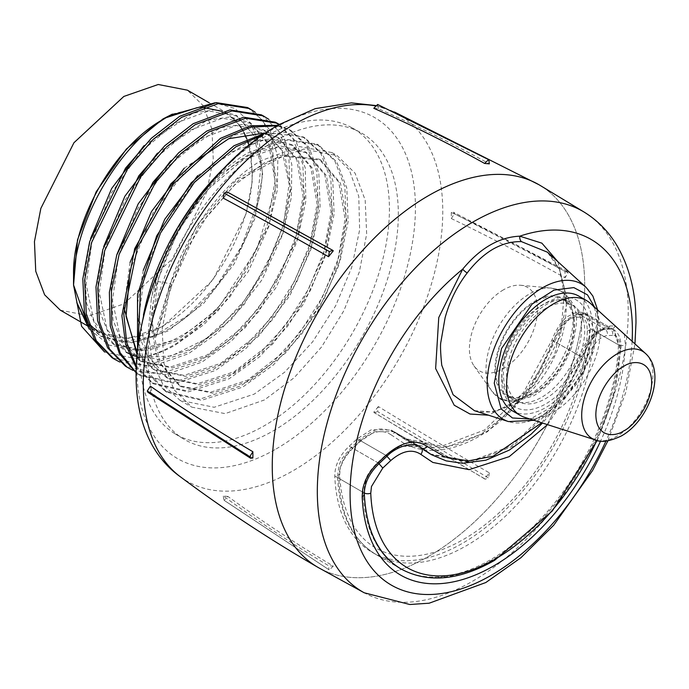 <?xml version="1.0" encoding="UTF-8"?>
<svg xmlns="http://www.w3.org/2000/svg" width="689" height="689" viewBox="0 0 689 689"><rect width="100%" height="100%" fill="white"/><g stroke="black" fill="none" stroke-linecap="round" stroke-linejoin="round"><path stroke-width="0.52" stroke-dasharray="3.44 2.58" d="M378.339 406.553L373.791 412.211A1999.452 450.003 -140.6 0 0 484.625 478.726L489.345 472.861A1999.452 394.961 38.2 0 1 378.339 406.553L377.624 411.6L488.544 478.011L485.134 479.199L484.625 478.726M373.791 108.285L378.339 108.69A1999.452 1584.054 96.6 0 1 489.345 163.87M451.295 212.47L451.295 218.534A1999.452 1134.051 -179.1 0 1 565.023 277.813L565.023 271.526A1999.452 1174.34 -0.9 0 0 451.295 212.47L453.44 212.186L454.413 213.702L568.141 272.87L565.023 277.813M318.025 567.391A220.936 127.56 120 0 0 428.48 556.445A220.936 127.56 120 0 0 572.809 361.768A220.936 127.56 120 0 0 538.953 184.721M276.16 448.935A196.959 113.719 120 0 0 415.433 207.699A196.959 113.719 120 0 0 276.16 127.293A196.959 113.719 120 0 0 136.887 368.52A196.959 113.719 120 0 0 276.16 448.935M273.197 430.892A176.961 102.17 120 0 0 389.096 273.955A176.961 102.17 120 0 0 360.571 132.521A176.961 102.17 120 0 0 273.197 141.908A176.961 102.17 120 0 0 157.884 296.856A176.961 102.17 120 0 0 183.627 439.014A176.961 102.17 120 0 0 273.197 430.892M143.441 315.106A176.746 102.05 120 0 0 174.989 433.777A176.746 102.05 120 0 0 264.447 425.664A176.746 102.05 120 0 0 380.207 268.917A176.746 102.05 120 0 0 351.717 127.663A176.746 102.05 120 0 0 264.447 137.033A176.746 102.05 120 0 0 233.175 159.676M151.313 299.121L148.23 332.382L152.217 361.587L163.035 384.763L179.984 400.318L214.141 407.277L254.284 394.091L284.729 372.129L312.608 341.873L335.56 305.968L351.683 267.53L359.632 229.893L358.78 196.348L349.254 169.795L331.917 152.57L299.431 146.576L260.959 160.726C221.72 183.774 183.799 236 169.158 288.08L155.852 337.145L154.155 336.163C151.003 317.698 152.2 299.474 157.747 281.491C168.021 247.032 184.902 216.277 208.379 189.242A145.267 83.869 120 0 0 151.313 299.121C161.596 241.667 203.462 178.77 247.566 153.096L284.962 139.109L316.837 144.122L334.768 160.778L344.853 187.029L346.136 220.54L338.463 258.332L322.452 297.062L299.448 333.295L271.423 363.826L240.771 385.943L199.681 399.129L165.067 391.094L147.747 373.481L137.55 347.471M264.447 399.956L225.139 413.624L191.809 407.147L173.861 389.561L163.698 362.647L162.225 328.739L169.546 290.749L185.04 251.941L207.38 215.674L234.63 185.057L264.447 162.742L303.754 149.074L337.076 155.542L355.033 173.137L365.187 200.043L366.669 233.95L359.339 271.948L343.845 310.748L321.513 347.015L294.263 377.632L264.447 399.956M247.446 107.518L262.053 119.74L271.905 138.213L275.307 189.406L256.696 249.616L219.972 305.365A141.9 81.922 -60 0 1 173.878 344.922A141.9 81.922 -60 0 1 134.338 358.375C147.257 357.479 160.726 353.173 174.756 345.456L203.763 324.717L230.462 296.227L268.779 225.863L277.366 189.785L277.839 157.092L270.191 130.471L255.102 112.135M261.329 114.839L278.959 131.211L288.863 157.023L290.112 189.975L282.559 227.137L266.798 265.222L244.164 300.852L216.587 330.866L186.435 352.613L146.008 365.575L111.954 357.66M119.748 362.035L151.692 366.393L188.347 353.784L217.474 332.951L244.285 304.34L282.757 233.666L291.378 197.424L291.835 164.585L284.144 137.86L268.986 119.455M275.204 122.16L292.911 138.601L302.859 164.525L304.125 197.614L296.537 234.94L280.707 273.18L257.987 308.965L230.298 339.109L200.017 360.95L159.426 373.963L125.234 366.023M133.029 370.398L165.11 374.782L201.929 362.121L231.823 340.624L259.228 311.006L297.837 238.11L305.847 201.119L305.261 168.038L296.167 141.727L279.407 124.459M277.908 125.338L289.079 129.48L306.863 145.999L316.854 172.026L318.129 205.253L310.515 242.735L294.625 281.138L271.81 317.069L244.001 347.351L213.607 369.278L172.844 382.352L138.515 374.377L136.06 372.732M136.06 372.508L140.375 375.548L174.722 383.523L215.511 370.449L245.93 348.505L273.748 318.215L296.58 282.257L312.479 243.828L320.092 206.33L318.826 173.077L308.827 147.033L291.025 130.514L277.116 125.803M266.428 132.589L302.953 136.801L320.816 153.389L330.858 179.528L332.132 212.901L324.493 250.538L308.534 289.104L285.625 325.182L257.712 355.584L227.189 377.615L186.263 390.741L151.795 382.731L136.121 367.582M136.172 365.997L153.656 383.911L188.149 391.912L229.093 378.778L259.641 356.747L287.571 326.319L310.489 290.215L326.448 251.631L334.105 213.969L332.821 180.578L322.779 154.422L304.908 137.834L285.556 132.443L263.207 134.82M138.231 342.149L148.152 372.232L166.936 392.265L201.567 400.3L242.683 387.115L273.344 364.981L301.394 334.432L324.407 298.182L340.426 259.426L348.109 221.608L346.817 188.08L336.732 161.82L318.783 145.155L286.891 140.134L249.47 154.129C235.147 162.776 221.445 174.489 208.379 189.242M143.958 145.732L193.075 113.108L216.208 109.62L235.905 115.235L253.664 134.889L260.95 166.109L256.764 204.909L241.529 246.361L217.078 285.194L186.383 316.484L153.216 336.241L121.634 341.925C135.302 342.898 149.978 339.16 165.679 330.711C215.579 305.132 261.958 228.705 262.199 171.13L259.538 144.035L250.262 122.633L235.009 108.517L214.856 102.807M73.551 274.308C72.319 330.143 115.149 354.878 162.897 325.897C210.645 299.741 253.474 225.561 252.252 171.13L249.039 145.586M248.04 142.27L246.869 138.971M243.949 132.495L241.538 128.343M239.384 125.234L233.967 119.154M232.624 117.948L222.28 111.342M202.6 107.372L197.114 107.656M166.437 117.586L162.897 119.541M60.322 310.188L89.467 315.846L123.839 303.901L173.749 257.6L206.838 191.947L213.237 158.728L211.936 129.076L203.066 105.538L187.365 90.156M172.379 114.107L201.61 106.769L226.414 112.703L242.115 128.085L250.994 151.623L252.295 181.276L245.887 214.503L212.806 280.147L162.897 326.448L128.524 338.394L99.38 332.735L88.114 326.233M88.915 324.252L86.564 321.462M252.88 458.03A1999.452 1174.34 179.1 0 1 150.4 392.256L150.4 386.193M223.348 198.174L227.895 192.515A1999.452 450.003 39.4 0 1 333.278 250.822M227.895 496.442L223.348 496.037A1999.452 1584.054 -83.4 0 0 328.558 565.686L333.278 566.108A1999.452 1569.301 93.6 0 1 227.895 496.442L224.063 500.257L329.023 569.777L328.558 565.686M451.295 218.534L454.413 213.702M565.023 271.526L567.236 271.285L568.141 272.87M378.339 108.69L377.624 104.47M373.791 412.211L374.273 412.668L377.624 411.6M489.345 472.861L488.544 478.011M150.4 392.256L148.049 392.42M227.895 192.515L227.344 192.016M223.348 496.037L223.701 500.068L329.023 569.777M333.278 566.108L329.359 569.924M168.521 288.812L169.804 284.566L168.521 288.812M219.972 305.365C204.323 321.169 188.166 332.968 171.483 340.762L137.275 349.995M135.526 350.081L109.206 345.146L89.225 329.144M87.391 324.114L101.464 336.542L131.969 342.786L167.823 331.116L203.686 303.349L234.226 263.792L254.913 218.534L262.733 174.532L256.609 138.575L237.602 116.208L208.715 110.92L174.481 123.615L140.237 152.424L111.334 193.058L92.292 239.402L86.151 284.479L93.988 321.505L114.744 344.905L145.396 351.183L181.405 339.444L217.431 311.549L248.109 271.802L268.891 226.337L276.745 182.129L270.588 146.008L251.485 123.538L222.461 118.224L188.063 130.97L153.664 159.908L124.614 200.723L105.486 247.282L99.311 292.567L107.183 329.755L128.033 353.259L158.815 359.572L194.996 347.781L231.177 319.748L261.992 279.82L282.869 234.139L290.749 189.733L284.566 153.432L265.368 130.858L236.206 125.519L201.653 138.325L167.082 167.393L137.903 208.397L118.68 255.163L112.471 300.654L120.377 338.015L141.314 361.622L172.241 367.952L208.578 356.11L244.922 327.947L275.876 287.838L296.847 241.942L304.762 197.33L298.535 160.864L279.252 138.188L264.438 133.02M190.62 164.593L153.113 212.643L130.066 270.079M137.016 352.613L154.603 369.984L185.66 376.349L222.159 364.438L258.668 336.154L289.759 295.848L310.817 249.745L318.766 204.926L312.513 168.297L293.135 145.508L263.698 140.117L228.817 153.036L193.928 182.361L164.473 223.736L145.06 270.932L138.799 316.828L146.766 354.525L167.892 378.347L199.087 384.729L235.75 372.775L272.422 344.354L303.642 303.866L324.795 257.548L332.77 212.531L326.491 175.729L307.018 152.837L277.452 147.412L242.407 160.382L207.355 189.845L177.753 231.409L158.263 278.812L151.959 324.915L159.96 362.784L181.173 386.71L212.513 393.126L249.332 381.103L286.168 352.553L317.526 311.884L338.773 265.36L346.782 220.127L340.469 183.153L320.902 160.158L283.067 156.179L238.773 180.07L198.561 226.44L172.017 284.678L169.158 288.08M157.747 281.491L170.321 283.696L196.865 225.458L237.076 179.088L281.362 155.197L319.205 159.176L338.773 182.172L345.086 219.145L337.067 264.378L315.829 310.903L284.471 351.571L247.635 380.13L210.808 392.144L179.476 385.728L158.1 361.449L150.245 322.977L157.006 276.229L177.185 228.403M192.886 204.349L221.083 173.792L251.485 153.638L280.664 146.068L305.322 151.856L324.795 174.748L331.082 211.549L323.098 256.575L301.946 302.884L270.717 343.372L234.053 371.793L197.39 383.756L166.187 377.365L149.246 361.045L139.359 336.292L137.318 305.193L143.243 270.381M197.674 175.652L247.764 142.365L271.345 138.799L291.438 144.526L310.817 167.315L317.069 203.944L309.12 248.763L288.062 294.875L256.971 335.173L220.463 363.465L183.963 375.367L152.906 369.011L136.887 354.034M123.934 307.604L130.066 262.449M184.247 168.168L234.088 135.044L257.565 131.504L277.555 137.206L296.838 159.882L303.065 196.348L295.15 240.961L274.179 286.857L243.226 326.974L206.881 355.128L170.545 366.979L139.617 360.648L122.814 344.457L113.013 319.894L110.998 289.044L116.889 254.525M170.82 160.692L220.42 127.732L243.777 124.209L263.672 129.876L282.094 150.753L289.061 184.075L283.506 225.26L266.083 268.658L239.057 308.336L205.985 338.842L171.242 355.998L139.428 357.419M132.891 355.412L131.797 354.981M128.025 353.268L126.328 352.286L109.594 336.163L99.836 311.704L97.838 280.983L103.703 246.602M157.393 153.216L206.752 120.42L229.988 116.915L249.788 122.556L268.891 145.026L275.049 181.155L267.194 225.355L246.412 270.829L215.735 310.567L179.708 338.463L143.7 350.201L113.048 343.923L96.382 327.869L86.668 303.513L84.678 272.922L90.517 238.687M104.607 352.053L134.338 358.375M155.852 337.145L172.017 284.678L170.321 283.696L154.155 336.163M87.632 324.829L100.37 335.913L121.634 341.925M576.056 312.444L566.711 316.949C560.768 322.263 555.859 329.945 551.975 340.013L523.649 392.342L484.608 429.962L441.744 446.171L402.669 438.083L391.18 430.039L371.302 429.772L357.212 438.79L349.22 446.188C339.668 455.274 334.854 465.213 334.776 475.996A180.794 104.383 120 0 0 372.094 552.259A180.794 104.383 120 0 0 508.766 506.57A180.794 104.383 120 0 0 590.197 328.524L585.013 313.099L581.249 312.22L576.056 312.444L604.606 328.929L609.877 328.748L613.873 329.755L585.013 313.099M551.975 340.013L579.242 355.748C582.825 346.464 587.993 338.928 594.753 333.14C599.421 329.91 602.711 328.507 604.606 328.929A5.521 4.823 -91.5 0 1 607.276 335.56C599.525 336.8 592.695 344.466 586.787 358.547L579.242 355.748L550.847 408.043L511.781 445.654L468.942 461.871L429.919 453.818L420.643 447.316A5.521 4.082 130 0 1 421.125 447.652M357.212 438.79L385.762 455.274L399.344 445.964L418.524 445.826L420.643 447.316L393.376 431.581M590.197 328.524L619.411 345.396A5.521 3.04 -177.8 0 1 621.03 347.652C621.116 338.842 618.731 332.873 613.882 329.755L619.411 345.396A180.794 104.383 -60 0 1 491.696 560.166A180.794 104.383 -60 0 1 401.308 569.123L372.094 552.259M369.175 525.414A180.794 104.383 -60 0 1 363.99 492.859C363.852 482.421 368.469 472.378 377.839 462.715L349.22 446.188M581.249 312.22L609.877 328.748A5.521 4.857 87.7 0 1 612.581 335.388C616.336 335.336 618.756 337.92 619.842 343.139L620.229 349.151A176.573 101.946 -60 0 1 596.872 440.366M547.557 424.648L578.105 378.562L586.787 358.547M378.941 463.775A5.521 0.577 -132.9 0 0 377.839 462.715L385.762 455.274A5.521 0.629 46.4 0 1 386.882 456.325M612.581 335.388L607.276 335.56M534.716 392.282A55.232 31.892 120 0 0 570.793 343.613A55.232 31.892 120 0 0 562.327 299.353A55.232 31.892 120 0 0 534.716 302.092A55.232 31.892 120 0 0 498.629 350.761A55.232 31.892 120 0 0 507.095 395.021A55.232 31.892 120 0 0 534.716 392.282M524.708 417.353A66.282 38.265 120 0 0 553.456 412.125A66.282 38.265 120 0 0 595.554 357.496A66.282 38.265 120 0 0 590.473 303.444M512.504 410.902A66.282 38.265 120 0 0 545.645 407.621A66.282 38.265 120 0 0 588.949 349.211A66.282 38.265 120 0 0 578.786 296.098M545.645 308.405A55.232 31.892 120 0 0 509.567 357.074A55.232 31.892 120 0 0 518.033 401.334A55.232 31.892 120 0 0 545.645 398.604A55.232 31.892 120 0 0 581.731 349.926A55.232 31.892 120 0 0 573.265 305.666A55.232 31.892 120 0 0 545.645 308.405M503.47 289.819A48.161 27.81 120 0 0 473.963 326.543A48.161 27.81 120 0 0 473.998 365.876A48.161 27.81 120 0 0 503.47 368.477A48.161 27.81 120 0 0 536.361 320.368A48.161 27.81 120 0 0 520.539 285.263A48.161 27.81 120 0 0 503.47 289.819M632.114 341.305A199.621 115.252 -60 0 1 605.941 441.072M379.105 463.628A4.418 0.465 47.1 0 1 377.658 462.612L352.88 448.306A4.418 0.439 -132.5 0 0 351.459 447.264A4.418 0.439 -132.5 0 0 352.122 448.453C346.093 454.068 342.183 460.433 340.383 467.555L339.703 474.135A175.264 101.188 120 0 0 463.516 539.384A175.264 101.188 120 0 0 587.321 331.168L586.968 325.191C585.908 319.722 583.445 317.035 579.595 317.121A4.418 3.901 87.2 0 1 583.135 313.951L583.135 313.951A4.418 3.901 87.2 0 1 584.918 314.339L609.696 328.644L613.382 329.471L618.455 344.836A180.794 104.383 -60 0 1 490.74 559.614A180.794 104.383 -60 0 1 400.343 568.563A180.794 104.383 -60 0 1 363.025 492.308C363.077 481.594 367.952 471.698 377.658 462.612L385.582 455.171L399.835 446.248L419.937 446.644M319.386 568.158A220.936 127.56 120 0 0 489.156 507.25A220.936 127.56 120 0 0 584.703 285.857A220.936 127.56 120 0 0 540.297 185.522M541.692 422.779L568.658 385.633L581.869 357.229C589.887 338.118 599.172 327.714 609.696 326.026L615.105 325.845M474.333 410.661L493.324 412.013L513.538 404.641C530.168 394.806 543.69 379.096 554.094 357.513C563.74 337.472 567.658 316.139 565.85 293.505L559.623 269.494L547.342 252.122M609.696 326.026A4.418 3.858 88.5 0 1 609.515 326.612A4.418 3.858 88.5 0 1 606.105 329.213A4.418 3.858 88.5 0 1 604.425 328.825L579.716 314.554A4.418 3.876 -91.9 0 0 578.002 314.167A4.418 3.876 -91.9 0 0 574.428 317.336C566.565 318.662 559.649 326.569 553.655 341.055L544.723 361.742C512.917 429.04 446.808 467.22 403.702 443.165L391.171 434.862A4.418 3.247 129.9 0 1 396.192 433.2L405.52 439.728L431.34 454.645L470.019 462.569L512.788 446.369L552.061 408.801L580.775 356.635C584.565 346.558 589.388 338.824 595.244 333.424L604.425 328.825L609.696 328.644A4.418 3.884 87.7 0 0 611.436 329.032L613.382 329.471L588.837 315.295L584.918 314.339L579.716 314.554L570.036 318.869C563.869 324.08 558.788 331.667 554.791 341.632L581.869 357.229M420.919 447.48L394.03 431.684L374.627 431.693L360.864 440.908L385.582 455.171A4.418 0.5 46.4 0 0 387.063 456.152M494.874 370.191A56.334 32.529 120 0 0 506.544 395.977A56.334 32.529 120 0 0 549.96 380.888A56.334 32.529 120 0 0 574.548 324.192A56.334 32.529 120 0 0 562.879 298.397A56.334 32.529 120 0 0 519.463 313.495A56.334 32.529 120 0 0 494.874 370.191M624.363 334.26L625.379 344.534A186.314 107.57 -60 0 1 600.619 441.029M558.004 261.811L566.496 305.175L554.499 355.059L525.5 396.106L488.544 415.2M615.001 325.845A4.418 3.884 87.7 0 1 614.812 326.44A4.418 3.884 87.7 0 1 611.436 329.032L606.105 329.213C599.723 328.954 589.052 340.581 582.455 357.376L569.157 386.004L552.32 411.471L542.51 423.037M587.321 331.168A4.418 2.437 -177.8 0 1 594.245 330.866L588.837 315.295L583.135 313.951L578.002 314.167C557.435 321.263 558.46 332.287 553.103 340.909L554.791 341.632L526.327 394.349L487.166 431.934L444.396 447.893L405.554 439.754L413.736 443.682L424.682 446.782L435.749 447.824L457.126 444.758L480.922 434.242L506.699 414.115L522.968 395.727L539.935 369.7L553.103 340.909L553.655 341.055M391.171 434.862C382.249 428.989 371.879 431.064 360.054 441.098A4.418 0.482 46.8 0 1 359.408 439.901A4.418 0.482 46.8 0 1 360.864 440.908L352.88 448.306C343.544 457.599 338.859 467.607 338.824 478.33A180.794 104.383 120 0 0 376.142 554.593A180.794 104.383 120 0 0 466.539 545.636A180.794 104.383 120 0 0 594.245 330.866L618.455 344.836A4.418 2.437 -177.8 0 0 625.379 344.534M579.595 317.121L574.428 317.336M360.054 441.098L352.122 448.453M180.199 476.667A211.764 122.263 120 0 0 293.032 470.759A211.764 122.263 120 0 0 433.243 277.598A211.764 122.263 120 0 0 391.473 110.731A211.764 122.263 120 0 0 375.281 105.882M364.309 493.031A5.521 3.324 177.7 0 1 363.99 492.859L334.776 475.996M597.268 440.46L614.123 393.273L621.03 347.652A5.521 3.04 -177.8 0 1 620.229 349.151M645.429 353.414A50.357 29.076 -60 0 1 649.288 394.487A50.357 29.076 -60 0 1 617.301 435.991A50.357 29.076 -60 0 1 595.46 439.961M529.557 394.504A61.597 35.561 120 0 0 571.62 332.985A61.597 35.561 120 0 0 551.389 288.088A61.597 35.561 120 0 0 529.557 293.919A61.597 35.561 120 0 0 491.825 340.883A61.597 35.561 120 0 0 491.877 391.18A61.597 35.561 120 0 0 529.557 394.504M584.039 212.031A219.843 126.922 -60 0 1 628.222 311.876A219.843 126.922 -60 0 1 533.14 532.175A219.843 126.922 -60 0 1 364.214 592.781M400.343 568.563L376.142 554.593C352.157 539.823 339.289 513.805 337.532 476.547L337.532 476.547A4.418 2.661 177.7 0 0 338.824 478.33L363.025 492.308A4.418 2.661 177.7 0 1 364.326 494.091M586.055 287.313A78.133 45.112 -60 0 1 597.664 319.739A78.133 45.112 -60 0 1 542.424 415.433A78.133 45.112 -60 0 1 508.534 421.59M594.624 307.225L597.044 323.821L582.498 373.61L559.132 402.987L530.056 419.058M501.902 378.752C500.145 394.547 513.271 422.012 545.645 404.012C578.028 384.626 591.145 342.002 589.388 328.248C591.145 312.453 578.028 284.988 545.645 302.988C513.271 322.374 500.145 364.998 501.902 378.752M581.576 328.248A56.334 32.529 -60 0 1 556.988 384.944A56.334 32.529 -60 0 1 513.572 400.033A56.334 32.529 -60 0 1 501.902 374.248A56.334 32.529 -60 0 1 526.499 317.551A56.334 32.529 -60 0 1 569.915 302.454A56.334 32.529 -60 0 1 581.576 328.248M394.03 431.684C380.164 427.903 377.856 426.155 359.408 439.901L351.459 447.264C339.479 461.303 339.634 460.226 337.532 476.547A4.418 2.661 177.7 0 1 339.703 474.135M375.634 105.529L394.375 111.98M174.989 433.777L183.627 439.014M179.984 400.318L191.809 407.147M138.515 374.377L140.375 375.548M151.787 382.731L153.656 383.911M165.067 391.094L166.936 392.265M289.079 129.48L291.025 130.514M302.953 136.801L304.908 137.834M316.837 144.122L318.783 145.155M567.236 271.285L453.44 212.186M485.125 479.199L374.265 412.668M351.717 127.663L360.571 132.521M331.917 152.57L337.076 155.542M319.205 159.176L320.902 160.158M179.476 385.728L181.173 386.71M305.322 151.847L307.018 152.829M166.187 377.374L167.883 378.347M291.438 144.526L293.135 145.508M152.906 369.011L154.603 369.993M277.555 137.197L279.252 138.179M139.617 360.648L141.314 361.63M263.672 129.876L265.368 130.858M249.788 122.547L251.485 123.529M113.048 343.932L114.744 344.905M235.905 115.227L237.602 116.2M101.455 336.542L100.37 335.922M209.198 102.764L226.414 112.703M391.18 430.039L419.265 446.274M402.669 438.083L429.91 453.818M520.539 285.263L551.389 288.088L561.862 291.352C581.912 307.389 577.21 324.33 571.956 346.309C563.869 368.451 551.105 384.962 533.656 395.822L512.78 401.997L502.712 399.99M518.033 401.334L507.095 395.021M473.998 365.876L491.877 391.18L499.93 398.612M573.265 305.666L562.327 299.353M607.896 440.839L625.853 392.093L634.965 343.906M597.664 309.99L598.663 321.574L593.513 351.347L579.087 381.146L558.038 405.623L533.975 420.307M506.544 395.977L513.572 400.033C511.574 398.914 504.451 395.408 503.521 376.504C500.86 337.334 552.035 286.633 569.915 302.454L562.879 298.397M474.445 410.696L481.568 412.16L491.61 411.91L507.414 406.846L535.56 383.833L560.622 335.474L564.592 289.699L559.873 270.906L554.55 260.614L547.41 252.183M394.048 431.693L419.704 446.506"/><path stroke-width="1.03" d="M489.345 163.87L484.625 163.448A1999.452 1569.301 -86.4 0 0 373.791 108.285L377.624 104.47L488.837 159.753L489.345 163.87M394.375 111.98L538.953 184.721A220.936 127.56 120 0 0 428.48 195.659A220.936 127.56 120 0 0 284.144 390.362A220.936 127.56 120 0 0 318.025 567.391C270.226 539.806 224.287 509.559 180.199 476.667A211.764 122.263 120 0 1 156.722 304.994A211.764 122.263 120 0 1 293.032 124.95A211.764 122.263 120 0 1 375.281 105.882M233.175 159.676A176.746 102.05 120 0 0 143.441 315.106M113.823 358.84L111.954 357.66L94.393 339.505L84.42 312.522L82.818 278.959L89.656 241.624L125.501 168.202L151.356 138.265L179.64 116.32L216.251 102.618L247.446 107.518L249.401 108.543L218.18 103.643L181.552 117.354L153.242 139.316L127.379 169.27L91.516 242.726L84.661 280.087L86.271 313.667L96.245 340.667L113.823 358.84L119.748 362.035M127.095 367.194L125.234 366.023L107.605 347.79L97.588 320.686L95.978 286.986L102.85 249.496L138.851 175.773L164.817 145.715L193.23 123.675L229.988 109.913L261.329 114.839L263.276 115.864L231.917 110.938L195.133 124.709L166.712 146.757L140.728 176.84L104.711 250.607L97.829 288.114L99.44 321.841L109.456 348.953L127.095 367.194L133.029 370.398M136.06 372.732L119.395 353.629L110.266 326.086L109.362 292.325L116.717 255.094L152.915 182.361L178.692 152.769L206.812 131.031L243.734 117.216L275.204 122.16L277.15 123.193L245.663 118.241L208.715 132.064L180.906 153.501L155.361 182.654L119.111 254.405L111.42 291.326L111.773 325.019L120.196 352.811L136.06 372.508M136.121 367.582L125.674 344.603L121.893 315.795L134.7 248.669L170.838 183.86L220.394 138.386L250.615 125.734L277.908 125.338M277.116 125.803L250.951 127.138L222.306 139.419L173.49 183.929L137.456 247.403L123.744 313.702L126.707 342.562L136.172 365.997M137.55 347.471L137.533 294.479L156.687 235.905L191.111 182.955L233.984 145.741L266.428 132.589M263.207 134.82L235.888 146.774L194.358 182.439L160.468 233.089L140.496 289.699L138.231 342.149M255.102 112.135L249.401 108.543M268.986 119.455L263.276 115.864M279.407 124.459L277.15 123.193M162.897 119.541C115.149 145.698 72.319 219.877 73.551 274.308L73.551 285.108L81.595 326.328L104.607 352.053M214.856 102.807L170.062 115.407C119.283 143.114 72.267 224.028 73.551 285.108M249.039 145.586L248.04 142.27M246.869 138.971L243.949 132.495M241.538 128.343L239.384 125.234M233.967 119.154L232.624 117.948M222.28 111.342L202.6 107.372M197.114 107.656L166.437 117.586M209.198 102.764L187.365 90.156L158.22 84.497L123.839 96.443L73.938 142.744L40.849 208.388L34.45 241.615L35.742 271.268L44.621 294.806L60.322 310.188L88.114 326.233M99.38 332.735L88.915 324.252M86.564 321.462L73.551 284.936L77.513 239.815L96.21 191.74L126.406 149.013L162.897 118.99L172.379 114.107M250.632 458.254L148.049 392.42L147.282 391.025L150.4 386.193A1999.452 1134.051 0.9 0 0 252.88 451.734L252.88 458.03L250.632 458.254L249.762 456.686L252.88 451.734M333.278 250.822L328.558 256.696A1999.452 394.961 -141.8 0 0 223.348 198.174L224.063 193.127L329.359 251.537L332.761 250.348L333.278 250.822M488.837 159.753L377.624 104.47M484.625 163.448L488.544 159.633M332.761 250.348L227.344 192.016L224.063 193.127M328.558 256.696L329.359 251.537M137.275 349.995L135.526 350.081M89.225 329.144L76.806 302.695L87.391 324.114M264.438 133.02L228.757 138.696L190.62 164.593M130.066 270.079L126.027 316.303L137.016 352.613M177.185 228.403L192.886 204.349M143.243 270.381L164.731 219.283L197.674 175.652M136.887 354.034L123.934 307.604M130.066 262.449L151.459 211.592L184.247 168.168M116.889 254.525L138.179 203.91L170.82 160.692M139.428 357.419L132.891 355.412M131.797 354.981L126.337 352.286M103.703 246.602L124.907 196.219L157.393 153.216M90.517 238.687L111.627 188.545L143.958 145.732M76.806 302.695L87.632 324.829M596.872 440.366A176.573 101.946 -60 0 1 495.494 558.917A176.573 101.946 -60 0 1 370.76 493.178L371.466 486.537L382.748 468.081A5.521 0.577 -132.9 0 0 378.941 463.775M429.919 453.818L421.125 447.652A5.521 4.082 130 0 1 420.815 454.37L432.83 462.44L469.123 469.657L509.18 456.652L547.557 424.648M386.882 456.325A5.521 0.629 46.4 0 1 390.732 460.579C402.169 450.752 412.203 448.677 420.815 454.37M390.732 460.579L382.748 468.081M645.429 353.414L590.473 303.444A66.282 38.265 120 0 0 586.597 300.611A66.282 38.265 120 0 0 553.456 303.892A66.282 38.265 120 0 0 510.161 362.302A66.282 38.265 120 0 0 520.316 415.415A66.282 38.265 120 0 0 524.708 417.353L595.46 439.961A50.357 29.076 -60 0 1 583.617 400.989A50.357 29.076 -60 0 1 617.301 353.75A50.357 29.076 -60 0 1 645.429 353.414C666.9 372.491 648.96 420.591 621.469 435.896C609.843 441.391 601.17 442.751 595.46 439.961M586.597 300.611L578.786 296.098A66.282 38.265 120 0 0 545.645 299.388A66.282 38.265 120 0 0 502.35 357.789A66.282 38.265 120 0 0 512.504 410.902L520.316 415.415M605.941 441.072A199.621 115.252 -60 0 1 448.031 592.402A199.621 115.252 -60 0 1 350.09 493.78A199.621 115.252 -60 0 1 462.707 269.132C480.199 248.066 499.224 237.085 519.782 236.181A199.621 115.252 -60 0 1 632.399 330.789A199.621 115.252 -60 0 1 632.114 341.305M600.619 441.029A186.314 107.57 -60 0 1 493.763 565.867A186.314 107.57 -60 0 1 362.156 496.502L362.672 489.586C364.705 479.535 369.959 470.475 378.442 462.422L386.408 454.938C401.928 441.589 415.545 438.772 427.258 446.489L445.068 456.979L468.175 460.915L493.066 456.23L541.692 422.779M540.297 185.522A220.936 127.56 120 0 0 369.588 242.967A220.936 127.56 120 0 0 272.258 466.246A220.936 127.56 120 0 0 319.386 568.158L364.214 592.781A219.843 126.922 -60 0 1 317.319 491.369A219.843 126.922 -60 0 1 414.167 269.201A219.843 126.922 -60 0 1 584.039 212.031L540.297 185.522M558.004 261.811L541.881 243.157L519.782 236.181A5.521 4.031 -88.6 0 0 521.435 241.624C511.763 241.383 502.264 243.915 492.936 249.203C483.644 254.723 475.065 262.638 467.22 272.93C457.263 285.763 449.9 300.671 445.111 317.663L440.882 342.045C440.211 344.819 440.495 352.527 441.735 365.17L453.095 394.728L474.445 410.696M615.105 325.845L624.363 334.26M488.544 415.2L470.036 414.037L454.215 405.218L435.637 368.537L438.755 317.56L462.707 269.132A5.521 1.688 38 0 0 467.22 272.93M427.258 446.489A4.418 3.264 130 0 1 422.168 448.203L431.34 454.645M386.408 454.938A4.418 0.5 46.4 0 1 386.658 455.283A4.418 0.5 46.4 0 1 387.063 456.152C395.555 447.273 412.186 441.201 419.937 446.644L420.919 447.48M378.442 462.422A4.418 0.465 47.1 0 1 378.692 462.767A4.418 0.465 47.1 0 1 379.105 463.628L387.063 456.152M547.41 252.183L521.435 241.624M147.282 391.025L249.762 456.686M597.268 440.46L552.32 510.98L494.461 560.441C459.107 580.474 428.058 583.368 401.308 569.123A180.794 104.383 -60 0 1 369.175 525.414M370.76 493.178A5.521 3.324 177.7 0 1 364.309 493.031M623.76 366.367C631.925 360.356 651.294 358.84 651.673 382.481C651.294 406.562 631.925 427.413 623.76 430.832C615.596 436.843 596.226 438.359 595.839 414.718C596.226 390.637 615.596 369.786 623.76 366.367M400.343 568.563C378.347 555.48 366.341 530.651 364.326 494.091L364.326 494.091A4.418 2.661 177.7 0 1 362.156 496.502M530.056 419.058L512.435 417.973L501.118 408.861L494.246 383.179L501.532 348.513L532.072 304.09L554.016 290.103L573.816 287.589L587.484 294.866L594.624 307.225M533.975 420.307L508.534 421.59A78.133 45.112 -60 0 1 487.175 383.532A78.133 45.112 -60 0 1 542.424 287.847A78.133 45.112 -60 0 1 586.055 287.313L547.342 252.114M180.199 476.667C83.171 407.087 159.572 190.009 279.346 124.494L315.252 108.655L351.416 102.885L375.634 105.529M419.265 446.274L421.125 447.652M499.93 398.612L502.712 399.99M364.214 592.781L409.774 604.503L429.161 603.202L485.814 582.532L520.979 557.668L553.689 525.259L592.583 470.501L607.896 440.839M634.965 343.906L635.973 322.952C636.093 293.48 629.798 267.771 617.094 245.827C608.671 231.668 597.647 220.402 584.039 212.031M508.534 421.59L474.325 410.653M431.331 454.637L446.179 460.881L462.586 463.292L485.866 460.2L509.326 450.098L531.004 434.311L542.51 423.037M364.326 494.091C364.378 483.247 369.304 473.093 379.105 463.628M597.664 309.99L592.859 296.029L586.055 287.313"/></g></svg>
